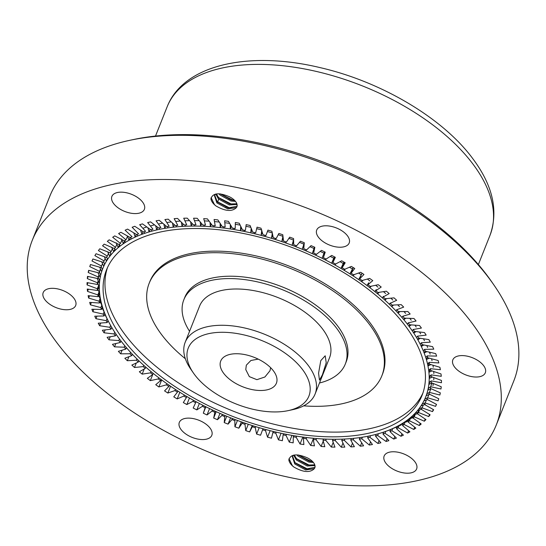 <?xml version="1.0" encoding="UTF-8"?>
<svg xmlns="http://www.w3.org/2000/svg" width="546" height="546" viewBox="0 0 546 546"><rect width="100%" height="100%" fill="white"/><g stroke="black" fill="none" stroke-linecap="round" stroke-linejoin="round"><path stroke-width="0.82" d="M122.748 338.827A169.792 89.469 -158.3 0 0 287.756 432.377A169.792 89.469 -158.3 0 0 422.024 395.454A169.792 89.469 -158.3 0 0 405.78 326.522A169.792 89.469 -158.3 0 0 240.766 232.971A169.792 89.469 -158.3 0 0 106.504 269.895A169.792 89.469 -158.3 0 0 122.748 338.827M190.656 221.874L191.196 226.099A173.751 91.551 -158.3 0 0 185.292 226.262L185.333 224.925M189.551 220.68A177.307 93.421 -158.3 0 0 185.463 220.802M181.381 222.229L182.057 226.433A173.751 91.551 -158.3 0 0 176.358 226.87L176.344 225.484M180.228 221.089A177.307 93.421 -158.3 0 0 176.324 221.396M172.434 222.986L173.239 227.191A173.751 91.551 -158.3 0 0 167.765 227.894L167.704 226.454M171.26 221.929A177.307 93.421 -158.3 0 0 167.54 222.42M163.848 224.16L164.783 228.358A173.751 91.551 -158.3 0 0 159.555 229.327L159.446 227.839M162.688 223.191A177.307 93.421 -158.3 0 0 159.145 223.86M155.658 225.737L156.716 229.941A173.751 91.551 -158.3 0 0 151.761 231.176L151.59 229.62M154.532 224.877A177.307 93.421 -158.3 0 0 151.16 225.723M147.898 227.716L149.078 231.934A173.751 91.551 -158.3 0 0 144.41 233.422L144.178 231.797M146.833 226.965A177.307 93.421 -158.3 0 0 143.639 227.989M140.588 230.091L141.892 234.316A173.751 91.551 -158.3 0 0 137.531 236.056L137.23 234.357M133.77 232.849L135.19 237.094A173.751 91.551 -158.3 0 0 131.149 239.073L130.781 237.285M104.354 256.716L106.443 261.172A173.751 91.551 -158.3 0 0 104.641 264.421L103.658 261.78M107.712 251.774L109.766 256.354A173.751 91.551 -158.3 0 0 107.562 259.418L106.723 256.975M99.659 267.171L101.679 271.649A173.751 91.551 -158.3 0 0 100.689 275.225L99.413 272.154M101.679 261.821L103.747 266.277A173.751 91.551 -158.3 0 0 102.348 269.697L101.208 266.803M121.458 238.875L123.335 243.762A173.751 91.551 -158.3 0 0 119.99 246.205L119.465 244.212M127.457 235.974L128.993 240.247A173.751 91.551 -158.3 0 0 125.293 242.458L124.857 240.581M111.691 247.147L113.704 251.829A173.751 91.551 -158.3 0 0 111.104 254.695L110.388 252.429M116.284 242.84L118.229 247.625A173.751 91.551 -158.3 0 0 115.254 250.286L114.64 248.171M304.299 242.765L300.457 241.223L296.58 245.809A175.867 92.663 -158.3 0 0 293.7 244.697L293.591 238.568L289.708 237.155L286.432 242.035A175.867 92.663 -158.3 0 0 283.524 241.018L282.78 234.725L278.863 233.449L276.201 238.602A175.867 92.663 -158.3 0 0 273.28 237.687L271.894 231.258L267.963 230.112L265.929 235.531A175.867 92.663 -158.3 0 0 263.001 234.719L260.981 228.18L257.05 227.17L255.651 232.821A175.867 92.663 -158.3 0 0 252.73 232.118L250.075 225.491L246.164 224.631L245.4 230.494A175.867 92.663 -158.3 0 0 242.492 229.9L239.23 223.212L235.346 222.502L235.224 228.556A175.867 92.663 -158.3 0 0 232.343 228.078L228.474 221.342L224.638 220.789L225.157 227.013A175.867 92.663 -158.3 0 0 222.318 226.645L217.861 219.901L214.08 219.499L215.24 225.867A175.867 92.663 -158.3 0 0 212.449 225.614L207.419 218.885L203.713 218.639L205.508 225.129A175.867 92.663 -158.3 0 0 202.778 224.993L197.195 218.304L193.577 218.209L196 224.802A175.867 92.663 -158.3 0 0 193.339 224.781L187.223 218.154L183.709 218.216L186.752 224.877A175.867 92.663 -158.3 0 0 184.166 224.972L177.546 218.434L174.147 218.659L177.791 225.368A175.867 92.663 -158.3 0 0 175.3 225.58L168.195 219.158L164.926 219.533L169.164 226.262A175.867 92.663 -158.3 0 0 166.776 226.59L159.207 220.304L156.081 220.83L160.899 227.559A175.867 92.663 -158.3 0 0 158.613 228.003L150.621 221.881L147.645 222.556L153.023 229.259A175.867 92.663 -158.3 0 0 150.86 229.811L142.465 223.874L139.653 224.706L145.57 231.347A175.867 92.663 -158.3 0 0 143.53 232.009L134.773 226.283L132.132 227.259L138.568 233.818A175.867 92.663 -158.3 0 0 136.657 234.596L127.566 229.095L125.116 230.214L132.043 236.671A175.867 92.663 -158.3 0 0 130.276 237.544L120.884 232.296L118.625 233.552L126.017 239.878A175.867 92.663 -158.3 0 0 124.392 240.861L114.742 235.886L112.688 237.271L120.516 243.448A175.867 92.663 -158.3 0 0 119.048 244.526L109.173 239.837L107.323 241.352L115.561 247.352A175.867 92.663 -158.3 0 0 114.251 248.519L104.184 244.137L102.552 245.782L111.172 251.576A175.867 92.663 -158.3 0 0 110.026 252.839L99.809 248.778L98.396 250.539L107.357 256.115A175.867 92.663 -158.3 0 0 106.381 257.459L96.055 253.74L94.874 255.603L104.143 260.94A175.867 92.663 -158.3 0 0 103.337 262.36L92.936 258.995L91.994 260.968L101.536 266.032A175.867 92.663 -158.3 0 0 100.908 267.533L90.472 264.537L89.762 266.598L99.549 271.382A175.867 92.663 -158.3 0 0 99.092 272.952L88.664 270.331L88.193 272.481L98.178 276.965A175.867 92.663 -158.3 0 0 97.905 278.596L87.524 276.365L87.299 278.596L97.447 282.76A175.867 92.663 -158.3 0 0 97.352 284.446L87.053 282.61L87.067 284.91L97.345 288.745A175.867 92.663 -158.3 0 0 97.427 290.479L87.258 289.046L87.51 291.407L97.871 294.895A175.867 92.663 -158.3 0 0 98.137 296.676L88.131 295.645L88.629 298.061L99.038 301.187A175.867 92.663 -158.3 0 0 99.481 303.003L89.674 302.388L90.411 304.845L100.826 307.603A175.867 92.663 -158.3 0 0 101.447 309.445L91.878 309.248L92.847 311.739L103.235 314.107A175.867 92.663 -158.3 0 0 104.027 315.977L94.738 316.189L95.939 318.707L106.252 320.686A175.867 92.663 -158.3 0 0 107.221 322.57L98.239 323.198L99.665 325.737L109.869 327.313A175.867 92.663 -158.3 0 0 111.009 329.204L102.368 330.241L104.02 332.787L114.073 333.954A175.867 92.663 -158.3 0 0 115.377 335.845L107.112 337.298L108.982 339.83L118.851 340.595A175.867 92.663 -158.3 0 0 120.311 342.478L112.456 344.335L114.53 346.853L124.174 347.201A175.867 92.663 -158.3 0 0 125.785 349.078L118.373 351.324L120.652 353.822L130.03 353.76A175.867 92.663 -158.3 0 0 131.791 355.61L124.843 358.244L127.314 360.715L136.398 360.23A175.867 92.663 -158.3 0 0 138.302 362.059L131.839 365.069L134.493 367.492L143.25 366.598A175.867 92.663 -158.3 0 0 145.284 368.393L139.339 371.771L142.172 374.147L150.559 372.843A175.867 92.663 -158.3 0 0 152.723 374.59L147.318 378.323L150.307 380.637L158.299 378.931A175.867 92.663 -158.3 0 0 160.579 380.63L155.74 384.705L158.879 386.95L166.441 384.841A175.867 92.663 -158.3 0 0 168.83 386.493L164.564 390.888L167.847 393.052L174.959 390.561A175.867 92.663 -158.3 0 0 177.443 392.144L173.778 396.846L177.184 398.928L183.811 396.055A175.867 92.663 -158.3 0 0 186.391 397.577L183.326 402.566L186.855 404.552L192.97 401.31A175.867 92.663 -158.3 0 0 195.632 402.757L193.188 408.019L196.813 409.903L202.402 406.306A175.867 92.663 -158.3 0 0 205.125 407.678L203.317 413.185L207.03 414.967L212.066 411.022A175.867 92.663 -158.3 0 0 214.851 412.312L213.677 418.045L217.458 419.71L221.922 415.438A175.867 92.663 -158.3 0 0 224.761 416.639L224.229 422.584L228.071 424.126L231.948 419.54A175.867 92.663 -158.3 0 0 234.828 420.652L234.93 426.781L238.82 428.2L242.09 423.321A175.867 92.663 -158.3 0 0 244.997 424.331L245.748 430.623L249.659 431.906L252.32 426.747A175.867 92.663 -158.3 0 0 255.241 427.661L256.634 434.09L260.558 435.237L262.599 429.825A175.867 92.663 -158.3 0 0 265.527 430.63L267.547 437.175L271.471 438.179L272.877 432.528A175.867 92.663 -158.3 0 0 275.798 433.231L278.446 439.858L282.357 440.718L283.121 434.855A175.867 92.663 -158.3 0 0 286.029 435.449L289.298 442.144L293.175 442.854L293.298 436.793A175.867 92.663 -158.3 0 0 296.178 437.278L300.047 444.007L303.883 444.567L303.364 438.336A175.867 92.663 -158.3 0 0 306.21 438.704L310.667 445.447L314.441 445.857L313.281 439.482A175.867 92.663 -158.3 0 0 316.073 439.735L321.109 446.464L324.809 446.717L323.014 440.219A175.867 92.663 -158.3 0 0 325.75 440.356L331.333 447.051L334.951 447.14L332.528 440.554A175.867 92.663 -158.3 0 0 335.189 440.567L341.305 447.201L344.819 447.133L341.776 440.472A175.867 92.663 -158.3 0 0 344.355 440.376L350.982 446.915L354.381 446.696L350.73 439.987A175.867 92.663 -158.3 0 0 353.221 439.769L360.333 446.198L363.602 445.823L359.357 439.093A175.867 92.663 -158.3 0 0 361.752 438.759L369.321 445.045L372.447 444.519L367.629 437.79A175.867 92.663 -158.3 0 0 369.908 437.346L377.907 443.475L380.883 442.792L375.505 436.097A175.867 92.663 -158.3 0 0 377.668 435.537L386.063 441.475L388.875 440.649L382.958 434.002A175.867 92.663 -158.3 0 0 384.998 433.34L393.755 439.066L396.396 438.09L389.96 431.531A175.867 92.663 -158.3 0 0 391.864 430.76L400.955 436.261L403.412 435.142L396.485 428.685A175.867 92.663 -158.3 0 0 398.252 427.805L407.644 433.053L409.903 431.797L402.511 425.47A175.867 92.663 -158.3 0 0 404.129 424.488L413.779 429.47L415.84 428.078L408.012 421.901A175.867 92.663 -158.3 0 0 409.48 420.829L419.355 425.518L421.205 423.996L412.967 418.004A175.867 92.663 -158.3 0 0 414.271 416.83L424.338 421.212L425.969 419.567L417.356 413.772A175.867 92.663 -158.3 0 0 418.502 412.51L428.719 416.571L430.125 414.817L421.164 409.241A175.867 92.663 -158.3 0 0 422.14 407.896L432.473 411.609L433.654 409.746L424.378 404.415A175.867 92.663 -158.3 0 0 425.184 402.989L435.585 406.354L436.534 404.381L426.986 399.317A175.867 92.663 -158.3 0 0 427.62 397.816L438.056 400.819L438.766 398.751L428.979 393.966A175.867 92.663 -158.3 0 0 429.429 392.397L439.858 395.017L440.329 392.867L430.344 388.383A175.867 92.663 -158.3 0 0 430.617 386.752L440.997 388.991L441.229 386.759L431.081 382.589A175.867 92.663 -158.3 0 0 431.176 380.903L441.468 382.739L441.455 380.439L431.183 376.603A175.867 92.663 -158.3 0 0 431.094 374.87L441.27 376.303L441.011 373.942L430.651 370.454A175.867 92.663 -158.3 0 0 430.385 368.68L440.397 369.703L439.899 367.287L429.49 364.162A175.867 92.663 -158.3 0 0 429.047 362.346L438.854 362.96L438.117 360.503L427.702 357.753A175.867 92.663 -158.3 0 0 427.081 355.903L436.65 356.108L435.681 353.61L425.293 351.242A175.867 92.663 -158.3 0 0 424.495 349.379L433.79 349.16L432.589 346.642L422.276 344.663A175.867 92.663 -158.3 0 0 421.307 342.779L430.289 342.151L428.856 339.619L418.652 338.042A175.867 92.663 -158.3 0 0 417.519 336.152L426.16 335.108L424.501 332.569L414.448 331.395A175.867 92.663 -158.3 0 0 413.151 329.504L421.41 328.05L419.54 325.518L409.677 324.754A175.867 92.663 -158.3 0 0 408.217 322.87L416.072 321.014L413.991 318.495L404.354 318.147A175.867 92.663 -158.3 0 0 402.736 316.277L410.155 314.025L407.876 311.527L398.491 311.595A175.867 92.663 -158.3 0 0 396.73 309.739L403.685 307.105L401.208 304.641L392.13 305.118A175.867 92.663 -158.3 0 0 390.226 303.296L396.683 300.28L394.028 297.857L385.278 298.751A175.867 92.663 -158.3 0 0 383.244 296.956L389.182 293.577L386.356 291.202L377.968 292.506A175.867 92.663 -158.3 0 0 375.805 290.759L381.21 287.025L378.214 284.712L370.222 286.418A175.867 92.663 -158.3 0 0 367.943 284.719L372.788 280.644L369.642 278.405L362.08 280.507A175.867 92.663 -158.3 0 0 359.691 278.856L363.957 274.467L360.674 272.297L353.569 274.795A175.867 92.663 -158.3 0 0 351.078 273.205L354.75 268.502L351.337 266.421L344.71 269.294A175.867 92.663 -158.3 0 0 342.137 267.772L345.195 262.783L341.673 260.797L335.558 264.039A175.867 92.663 -158.3 0 0 332.896 262.592L335.34 257.33L331.715 255.446L326.126 259.05A175.867 92.663 -158.3 0 0 323.396 257.678L325.211 252.163L321.498 250.389L316.462 254.334A175.867 92.663 -158.3 0 0 313.67 253.044L314.851 247.304L311.063 245.639L306.599 249.911A175.867 92.663 -158.3 0 0 303.76 248.71L304.299 242.765L302.225 249.283A173.751 91.551 -158.3 0 0 295.72 246.669L296.239 245.673M303.76 244.089A177.307 93.421 -158.3 0 0 299.488 242.363M314.51 247.154L312.23 253.617A173.751 91.551 -158.3 0 0 305.828 250.798L306.381 249.822M313.977 248.491A177.307 93.421 -158.3 0 0 309.951 246.71M282.951 236.206L281.811 241.619A173.751 91.551 -158.3 0 0 275.177 239.455L275.614 238.418M282.917 236.302A177.307 93.421 -158.3 0 0 278.187 234.753M293.611 239.476L292.076 245.277A173.751 91.551 -158.3 0 0 285.49 242.888L285.967 241.871M293.393 240.022A177.307 93.421 -158.3 0 0 288.889 238.377M343.919 262.066L340.957 268.414A173.751 91.551 -158.3 0 0 334.998 265.035L335.858 263.882M343.332 263.547A177.307 93.421 -158.3 0 0 340.035 261.664M353.173 267.54L349.972 273.88A173.751 91.551 -158.3 0 0 344.219 270.345L345.249 269.069M352.552 269.117A177.307 93.421 -158.3 0 0 349.495 267.219M324.549 251.849L322.044 258.258A173.751 91.551 -158.3 0 0 315.765 255.241L316.366 254.286M324.003 253.214A177.307 93.421 -158.3 0 0 320.222 251.385M334.364 256.825L331.634 263.199A173.751 91.551 -158.3 0 0 325.505 259.998L326.174 259.016M333.804 258.244A177.307 93.421 -158.3 0 0 330.262 256.381M261.793 229.989L261.118 235.387A173.751 91.551 -158.3 0 0 254.463 233.715L254.818 232.616M261.514 229.914A177.307 93.421 -158.3 0 0 256.675 228.692M272.365 232.958L271.478 238.315A173.751 91.551 -158.3 0 0 264.824 236.398L265.213 235.326M272.249 232.924A177.307 93.421 -158.3 0 0 267.438 231.524M251.167 228.214L250.764 232.849A173.751 91.551 -158.3 0 0 244.144 231.422L244.458 230.303M250.805 227.32A177.307 93.421 -158.3 0 0 245.953 226.269M240.684 226.194L240.472 230.699A173.751 91.551 -158.3 0 0 233.906 229.525L234.173 228.378M240.172 225.136A177.307 93.421 -158.3 0 0 235.312 224.276M230.316 224.542L230.269 228.951A173.751 91.551 -158.3 0 0 223.785 228.044L224.01 226.863M229.648 223.375A177.307 93.421 -158.3 0 0 224.802 222.707M220.093 223.28L220.202 227.614A173.751 91.551 -158.3 0 0 213.827 226.972L214.005 225.751M219.28 222.051A177.307 93.421 -158.3 0 0 214.626 221.587M210.046 222.406L210.306 226.686A173.751 91.551 -158.3 0 0 204.067 226.317L204.197 225.061M209.118 221.157A177.307 93.421 -158.3 0 0 204.648 220.898M200.225 221.935L200.628 226.18A173.751 91.551 -158.3 0 0 194.54 226.078L194.629 224.788M199.194 220.7A177.307 93.421 -158.3 0 0 194.915 220.639M421.765 407.739L418.755 409.002A173.751 91.551 -158.3 0 0 420.959 405.937L425.293 404.429M424.986 402.893L422.078 404.177A173.751 91.551 -158.3 0 0 423.887 400.928L427.545 399.611M413.575 416.468L410.299 417.724A173.751 91.551 -158.3 0 0 413.267 415.062L417.376 413.711L417.956 412.264L414.823 413.52A173.751 91.551 -158.3 0 0 417.417 410.653L421.642 409.227M430.596 386.896L428.276 388.097A173.751 91.551 -158.3 0 0 428.849 384.377L432.145 383.026M432.985 385.66A177.307 93.421 -158.3 0 0 433.34 383.517M431.163 381.115L429.054 382.268A173.751 91.551 -158.3 0 0 429.211 378.419L432.391 377.054M433.742 379.702A177.307 93.421 -158.3 0 0 433.852 377.6M427.607 397.754L424.781 399.071A173.751 91.551 -158.3 0 0 426.18 395.652L429.722 394.328M429.422 392.444L426.849 393.7A173.751 91.551 -158.3 0 0 427.839 390.131L431.258 388.793M390.813 429.641L386.636 431.033A173.751 91.551 -158.3 0 0 390.997 429.293L394.676 427.798M397.625 426.788L393.338 428.262A173.751 91.551 -158.3 0 0 397.379 426.276L401.071 425.102L401.317 424.474M408.64 420.324L405.193 421.594A173.751 91.551 -158.3 0 0 408.538 419.151L412.517 417.861L412.981 416.694M403.166 423.819L399.535 425.109A173.751 91.551 -158.3 0 0 403.228 422.891L407.07 421.662L407.425 420.768M107.016 318.768L108.388 321.301A173.751 91.551 -158.3 0 0 109.644 323.689A173.751 91.551 -158.3 0 0 110.695 325.587L112.087 327.975A173.751 91.551 -158.3 0 0 114.776 332.275L116.38 334.671A173.751 91.551 -158.3 0 0 119.451 338.97L121.26 341.359A173.751 91.551 -158.3 0 0 124.693 345.638L126.706 348.014A173.751 91.551 -158.3 0 0 130.487 352.259L132.692 354.607A173.751 91.551 -158.3 0 0 136.814 358.797L139.196 361.118A173.751 91.551 -158.3 0 0 143.639 365.233L146.198 367.513A173.751 91.551 -158.3 0 0 150.942 371.546L153.665 373.764A173.751 91.551 -158.3 0 0 158.688 377.702L161.568 379.859A173.751 91.551 -158.3 0 0 166.858 383.681L169.874 385.769A173.751 91.551 -158.3 0 0 175.409 389.455L178.556 391.468A173.751 91.551 -158.3 0 0 184.309 395.011L187.571 396.935A173.751 91.551 -158.3 0 0 193.523 400.314L196.894 402.149A173.751 91.551 -158.3 0 0 203.023 405.357L206.477 407.091A173.751 91.551 -158.3 0 0 212.756 410.107L216.291 411.732A173.751 91.551 -158.3 0 0 222.7 414.557L226.297 416.066A173.751 91.551 -158.3 0 0 232.801 418.68L236.452 420.072A173.751 91.551 -158.3 0 0 243.031 422.461L246.717 423.73A173.751 91.551 -158.3 0 0 253.344 425.894L257.05 427.033A173.751 91.551 -158.3 0 0 263.704 428.958L267.41 429.961A173.751 91.551 -158.3 0 0 274.058 431.64L277.757 432.507A173.751 91.551 -158.3 0 0 284.377 433.933L288.056 434.657A173.751 91.551 -158.3 0 0 294.622 435.824L298.259 436.404A173.751 91.551 -158.3 0 0 304.736 437.305L308.326 437.742A173.751 91.551 -158.3 0 0 314.701 438.383L318.216 438.663A173.751 91.551 -158.3 0 0 324.46 439.039L327.9 439.168A173.751 91.551 -158.3 0 0 333.981 439.271L337.326 439.25A173.751 91.551 -158.3 0 0 343.236 439.086L346.471 438.916A173.751 91.551 -158.3 0 0 352.17 438.479L355.289 438.165A173.751 91.551 -158.3 0 0 360.763 437.455L363.745 436.991A173.751 91.551 -158.3 0 0 368.966 436.022L371.812 435.408A173.751 91.551 -158.3 0 0 376.767 434.179L379.45 433.422A173.751 91.551 -158.3 0 0 382.78 432.384A173.751 91.551 -158.3 0 0 384.118 431.934L387.523 430.739M431.115 375.122L429.176 376.249A173.751 91.551 -158.3 0 0 428.917 372.283L431.982 370.905M433.838 373.546A177.307 93.421 -158.3 0 0 433.729 371.492M430.432 368.959L428.658 370.052A173.751 91.551 -158.3 0 0 427.975 365.997L430.924 364.592M433.271 367.212A177.307 93.421 -158.3 0 0 432.958 365.206M429.122 362.64L427.484 363.711A173.751 91.551 -158.3 0 0 426.392 359.568L429.224 358.149M432.043 360.735A177.307 93.421 -158.3 0 0 431.545 358.763M427.177 356.197L425.668 357.248A173.751 91.551 -158.3 0 0 424.167 353.044L426.876 351.604M430.152 354.136A177.307 93.421 -158.3 0 0 429.484 352.197M424.617 349.652L423.211 350.682A173.751 91.551 -158.3 0 0 421.307 346.43L423.901 344.976M427.62 347.433A177.307 93.421 -158.3 0 0 426.788 345.529M421.437 343.024L420.133 344.048A173.751 91.551 -158.3 0 0 417.833 339.769L420.304 338.295M424.44 340.663A177.307 93.421 -158.3 0 0 423.45 338.779M417.649 336.356L416.441 337.373A173.751 91.551 -158.3 0 0 413.745 333.074L416.107 331.586M420.638 333.845A177.307 93.421 -158.3 0 0 419.492 331.982M413.267 329.668L412.141 330.678A173.751 91.551 -158.3 0 0 409.077 326.378L411.309 324.884M416.223 327.013A177.307 93.421 -158.3 0 0 414.919 325.163M408.306 322.986L407.261 323.99A173.751 91.551 -158.3 0 0 403.828 319.71L405.944 318.202M411.213 320.188A177.307 93.421 -158.3 0 0 409.753 318.345M402.791 316.332L401.822 317.335A173.751 91.551 -158.3 0 0 398.034 313.09L400.027 311.582M405.623 313.404A177.307 93.421 -158.3 0 0 403.999 311.554M396.73 309.739L395.83 310.742A173.751 91.551 -158.3 0 0 391.714 306.552L393.577 305.043M399.488 306.675A177.307 93.421 -158.3 0 0 397.686 304.825M390.329 303.03L389.325 304.238A173.751 91.551 -158.3 0 0 384.889 300.116L386.623 298.614M392.82 300.041A177.307 93.421 -158.3 0 0 390.84 298.184M383.49 296.328L382.33 297.843A173.751 91.551 -158.3 0 0 377.586 293.803L379.19 292.322M385.653 293.523A177.307 93.421 -158.3 0 0 383.476 291.653M376.262 289.605L374.863 291.584A173.751 91.551 -158.3 0 0 369.833 287.653L371.307 286.193M378.009 287.148A177.307 93.421 -158.3 0 0 375.628 285.265M362.094 273.232L358.654 279.579A173.751 91.551 -158.3 0 0 353.119 275.894L354.306 274.536M361.425 274.918A177.307 93.421 -158.3 0 0 358.606 273.02M368.707 282.801L366.96 285.49A173.751 91.551 -158.3 0 0 361.67 281.675L363.001 280.255M369.922 280.937A177.307 93.421 -158.3 0 0 367.328 279.047M98.621 293.018L99.87 295.297A173.751 91.551 -158.3 0 0 100.546 299.358L98.43 295.072M98.109 286.814L99.345 289.107A173.751 91.551 -158.3 0 0 99.611 293.065L97.857 289.4M98.137 273.164L100.252 277.259A173.751 91.551 -158.3 0 0 99.679 280.972L98.253 277.723M97.379 279.122L99.474 283.081A173.751 91.551 -158.3 0 0 99.317 286.93L97.734 283.476M99.775 299.338L101.044 301.645A173.751 91.551 -158.3 0 0 102.136 305.78L100.014 301.617M101.556 305.753L102.86 308.108A173.751 91.551 -158.3 0 0 104.361 312.312L102.252 308.278A177.307 93.421 -158.3 0 1 102.088 307.842M103.972 312.244L105.31 314.667A173.751 91.551 -158.3 0 0 107.214 318.919L105.132 315.015A177.307 93.421 -158.3 0 1 104.743 314.182M229.265 199.01L229.108 199.413M226.126 206.893L225.969 207.296M218.721 199.235L217.547 202.197M183.067 223.887L182.057 226.433L185.292 226.262M174.256 224.631L173.239 227.191L176.358 226.87M165.807 225.785L164.783 228.358L167.765 227.894M157.753 227.341L156.716 229.941L159.555 229.327M150.123 229.293L149.078 231.934L151.761 231.176M142.956 231.634L141.892 234.316L144.41 233.422M136.275 234.357L135.19 237.094L137.531 236.056M130.105 237.455L128.993 240.247L131.149 239.073M124.515 240.786L123.335 243.762L125.293 242.458M119.513 244.396L118.229 247.625L119.99 246.205M114.858 248.928L113.704 251.829L115.254 250.286M110.804 253.747L109.766 256.354L111.104 254.695M107.371 258.852L106.443 261.172L107.562 259.418M104.566 264.223L103.747 266.277L104.641 264.421M101.679 271.649L102.348 269.697M100.252 277.259L100.689 275.225M99.474 283.081L99.679 280.972M99.345 289.107L99.317 286.93M99.87 295.297L99.611 293.065M101.044 301.645L100.546 299.358M102.86 308.108L102.136 305.78M105.31 314.667L104.361 312.312M108.388 321.301L107.214 318.919M386.636 431.033L384.118 431.934M393.338 428.262L390.997 429.293M399.535 425.109L397.379 426.276M405.193 421.594L403.228 422.891M410.299 417.724L408.538 419.151M414.823 413.52L413.267 415.062M418.755 409.002L417.417 410.653M422.078 404.177L420.959 405.937M424.781 399.071L423.887 400.928M426.849 393.7L426.18 395.652L426.986 393.639M428.276 388.097L427.839 390.131L428.74 387.851M429.054 382.268L428.849 384.377L429.866 381.825M429.176 376.249L429.211 378.419L430.344 375.573M428.658 370.052L428.917 372.283L430.18 369.116M427.484 363.711L427.975 365.997L429.197 362.933M425.668 357.248L426.392 359.568L427.436 356.947M423.211 350.682L424.167 353.044L425.081 350.737M420.133 344.048L421.307 346.43L422.126 344.376M416.441 337.373L417.833 339.769L418.57 337.899M412.141 330.678L413.745 333.074L414.428 331.361M407.261 323.99L409.077 326.378L409.718 324.761M401.822 317.335L403.828 319.71L404.45 318.154M395.83 310.742L398.034 313.09L398.635 311.595M389.325 304.238L391.714 306.552L392.287 305.112M382.33 297.843L384.889 300.116L385.435 298.737M374.863 291.584L377.586 293.803L378.112 292.485M366.96 285.49L369.833 287.653L370.331 286.397M358.654 279.579L361.67 281.675L362.141 280.494M349.972 273.88L353.119 275.894L353.562 274.788M340.957 268.414L344.219 270.345L344.649 269.26M331.634 263.199L334.998 265.035L335.428 263.971M324.59 251.87L322.044 258.258L325.505 259.998L325.921 258.947M314.755 247.263L312.23 253.617L315.765 255.241L316.182 254.197M304.142 244.465L302.225 249.283L305.828 250.798L306.238 249.761M293.639 241.339L292.076 245.277L295.72 246.669L296.137 245.639M283.19 238.158L281.811 241.619L285.49 242.888L285.906 241.851M272.734 235.155L271.478 238.315L275.177 239.455L275.594 238.411M262.292 232.432L261.118 235.387L264.824 236.398M251.89 230.023L250.764 232.849L254.463 233.715M241.55 227.975L240.472 230.699L244.144 231.422M231.327 226.297L230.269 228.951L233.906 229.525M221.239 225.007L220.202 227.614L223.785 228.044M211.329 224.119L210.306 226.686L213.827 226.972M201.638 223.635L200.628 226.18L204.067 226.317M192.206 223.553L191.196 226.099L194.54 226.078M231.333 199.638L231.19 199.993M228.194 207.521L228.051 207.883M422.897 393.065A169.792 89.469 21.7 0 1 343.318 431.934A169.792 89.469 21.7 0 1 171.847 378.412A169.792 89.469 21.7 0 1 107.507 267.554M149.195 283.231L149.822 281.654A125.198 65.97 21.7 0 1 209.241 251.269A125.198 65.97 21.7 0 1 337.039 291.694A125.198 65.97 21.7 0 1 382.473 374.235L381.845 375.812A125.198 65.97 -158.3 0 0 321.751 283.784A125.198 65.97 -158.3 0 0 149.195 283.231A125.198 65.97 -158.3 0 0 185.347 358.742M258.224 359.125L250.907 360.483L246.328 365.165L245.775 369.601L249.338 376.638L256.9 379.668L264.912 376.993L269.977 370.748L270.618 367.949M322.372 374.904L326.221 362.735L325.198 355.794L320.775 360.633L318.571 373.198L319.458 380.098L322.372 374.904M319.485 382.999A86.896 45.789 -158.3 0 0 345.311 364.018L346.253 361.65A86.896 45.789 -158.3 0 0 304.545 297.775A86.896 45.789 -158.3 0 0 184.78 297.393L183.838 299.761A86.896 45.789 -158.3 0 0 189.564 331.299M345.311 364.018A86.896 45.789 -158.3 0 0 303.603 300.143A86.896 45.789 -158.3 0 0 183.838 299.761M288.056 410.653L292.663 409.671A69.915 36.841 -158.3 0 0 315.097 394.021L329.538 357.739A69.915 36.841 -158.3 0 0 295.98 306.347A69.915 36.841 -158.3 0 0 199.618 306.033L185.176 342.315A69.915 36.841 -158.3 0 0 190.725 369.103L193.4 372.979A64.919 34.207 -158.3 0 0 219.41 395.83A64.919 34.207 -158.3 0 0 288.056 410.653A64.919 34.207 -158.3 0 0 277.73 348.396A64.919 34.207 -158.3 0 0 205.665 334.432A64.919 34.207 -158.3 0 0 193.4 372.979M315.097 394.021A69.915 36.841 -158.3 0 0 281.538 342.629A69.915 36.841 -158.3 0 0 185.176 342.315M235.108 383.06A29.962 15.786 -158.3 0 0 276.406 383.19A29.962 15.786 -158.3 0 0 262.025 361.165A29.962 15.786 -158.3 0 0 220.727 361.036A29.962 15.786 -158.3 0 0 235.108 383.06M303.692 405.842A125.198 65.97 -158.3 0 0 381.845 375.812M465.984 355.931A17.479 9.207 -158.3 0 0 452.839 359.848A17.479 9.207 -158.3 0 0 472.181 376.692A17.479 9.207 -158.3 0 0 485.319 372.775A17.479 9.207 -158.3 0 0 465.984 355.931M412.953 459.609A17.479 9.207 -158.3 0 0 396.246 451.945A17.479 9.207 -158.3 0 0 384.152 456.019A17.479 9.207 -158.3 0 0 387.824 465.356A17.479 9.207 -158.3 0 0 404.531 473.02A17.479 9.207 -158.3 0 0 416.625 468.946A17.479 9.207 -158.3 0 0 412.953 459.609M211.234 436.356A17.479 9.207 -158.3 0 0 211.807 435.305A17.479 9.207 -158.3 0 0 200.013 420.72A17.479 9.207 -158.3 0 0 179.9 421.335A17.479 9.207 -158.3 0 0 179.327 422.386A17.479 9.207 -158.3 0 0 191.127 436.971A17.479 9.207 -158.3 0 0 211.234 436.356M62.544 309.425A17.479 9.207 -158.3 0 0 75.682 305.501A17.479 9.207 -158.3 0 0 56.347 288.657A17.479 9.207 -158.3 0 0 43.202 292.574A17.479 9.207 -158.3 0 0 62.544 309.425M115.568 205.74A17.479 9.207 -158.3 0 0 132.282 213.404A17.479 9.207 -158.3 0 0 144.376 209.33A17.479 9.207 -158.3 0 0 140.704 199.993A17.479 9.207 -158.3 0 0 123.99 192.335A17.479 9.207 -158.3 0 0 111.896 196.403A17.479 9.207 -158.3 0 0 115.568 205.74M317.287 228.992A17.479 9.207 -158.3 0 0 316.714 230.043A17.479 9.207 -158.3 0 0 328.508 244.628A17.479 9.207 -158.3 0 0 348.621 244.014A17.479 9.207 -158.3 0 0 349.194 242.97A17.479 9.207 -158.3 0 0 337.401 228.385A17.479 9.207 -158.3 0 0 317.287 228.992M496.266 425L513.841 380.828A249.693 131.566 -158.3 0 0 494.034 285.162A249.693 131.566 -158.3 0 0 359.944 179.163A249.693 131.566 -158.3 0 0 129.962 140.281A249.693 131.566 -158.3 0 0 49.836 196.185L32.262 240.349A249.693 131.566 -158.3 0 0 186.159 442.021A249.693 131.566 -158.3 0 0 496.266 425A249.693 131.566 -158.3 0 0 342.362 223.328A249.693 131.566 -158.3 0 0 32.262 240.349M494.034 285.162L491.891 282.057A245.7 129.463 -158.3 0 0 359.95 177.757A245.7 129.463 -158.3 0 0 133.647 139.496L129.962 140.281M218.987 193.789L219.99 194.983L230.924 201.01L235.49 201.399M220.256 193.864L231.313 200.02L234.65 200.443M215.779 194.055L218.427 198.928L229.354 204.955L237.06 204.457M216.359 193.953L218.816 197.945L229.743 203.965L236.862 203.774M215.458 194.13L214.462 195.625L216.858 202.873L227.784 208.893L236.5 207.5A12.483 6.579 -158.3 0 0 236.909 206.75A12.483 6.579 -158.3 0 0 229.211 196.669C218.878 192.335 212.776 193.011 210.92 198.703C211.22 201.099 212.851 203.481 215.8 205.856C225.245 211.357 232.146 211.909 236.5 207.5M214.687 195.147L217.247 201.89L228.173 207.91L237.066 206.258M296.894 454.873L297.898 456.067L308.831 462.087L313.404 462.476M298.164 454.941L309.22 461.104L312.558 461.52M293.687 455.139L296.335 460.012L307.262 466.031L314.967 465.533M294.267 455.03L296.724 459.022L307.651 465.042L314.769 464.851M293.366 455.207L292.369 456.702L294.765 463.95L305.692 469.976L314.407 468.577A12.483 6.579 -158.3 0 0 314.817 467.833A12.483 6.579 -158.3 0 0 307.118 457.746C296.785 453.412 290.684 454.095 288.827 459.78C289.127 462.175 290.759 464.557 293.707 466.932C303.153 472.433 310.053 472.986 314.407 468.577M292.595 456.224L295.154 462.967L306.081 468.987L314.974 467.335M306.668 437.537L306.21 438.704M303.822 437.189L303.364 438.336M316.557 438.527L316.073 439.735M313.759 438.295L313.281 439.482M286.473 434.343L286.029 435.449M283.558 433.763L283.121 434.855M293.748 435.674L293.298 436.793M296.628 436.145L296.178 437.278M344.908 438.998L344.355 440.376M342.315 439.12L341.776 440.472M353.801 438.315L353.221 439.769M351.296 438.561L350.73 439.987M326.249 439.107L325.75 440.356M323.505 438.991L323.014 440.219M333.04 439.264L332.528 440.554M335.708 439.264L335.189 440.567M273.3 431.456L272.877 432.528M276.228 432.145L275.798 433.231M263.015 428.767L262.599 429.825M265.95 429.565L265.527 430.63M252.737 425.703L252.32 426.747M255.665 426.603L255.241 427.661M242.506 422.276L242.09 423.321M245.413 423.287L244.997 424.331M232.357 418.509L231.948 419.54M235.237 419.608L234.828 420.652M222.338 414.4L221.922 415.438M225.177 415.595L224.761 416.639M212.476 409.978L212.066 411.022M215.267 411.261L214.851 412.312M202.819 405.255L202.402 406.306M205.549 406.62L205.125 407.678M120.932 340.922L120.311 342.478M119.478 339.011L118.851 340.595M114.756 332.241L114.073 333.954M116.045 334.166L115.377 335.845M132.344 354.231L131.791 355.61M130.59 352.361L130.03 353.76M124.761 345.72L124.174 347.201M126.372 347.618L125.785 349.078M104.866 313.868L104.027 315.977M104.129 311.862L103.235 314.107M101.802 305.132L100.826 307.603M102.348 307.18L101.447 309.445M110.613 325.443L109.869 327.313M111.732 327.375L111.009 329.204M107.064 318.639L106.252 320.686M108.006 320.591L107.221 322.57M161.043 379.47L160.579 380.63M158.77 377.757L158.299 378.931M151.044 371.628L150.559 372.843M153.201 373.389L150.307 380.637M138.821 360.749L138.302 362.059M136.923 358.906L136.398 360.23M143.748 365.335L143.25 366.598M145.782 367.137L145.284 368.393M169.28 385.36L168.83 386.493M166.899 383.708L166.441 384.841M177.887 391.045L177.443 392.144M175.403 389.448L174.959 390.561M186.821 396.492L186.391 397.577M184.241 394.97L183.811 396.055M193.393 400.245L192.97 401.31M196.055 401.692L195.632 402.757M127.511 236.118L126.017 239.878M121.888 239.994L120.516 243.448M116.824 244.171L115.561 247.352M112.34 248.642L111.172 251.576M108.442 253.399L107.357 256.115M105.153 258.408L104.143 260.94M102.477 263.67L101.536 266.032M100.525 269.355L99.092 272.952M100.43 269.164L99.549 271.382M99.229 275.273L97.905 278.596M99.017 274.863L98.178 276.965M98.573 281.381L97.352 284.446M98.246 280.753L97.447 282.76M98.56 287.64L97.427 290.479M98.649 285.469L97.345 288.745M100.116 298.478L99.038 301.187M100.45 300.566L99.481 303.003M99.058 291.912L97.871 294.895M99.188 294.048L98.137 296.676M410.38 418.55L409.48 420.829M409.193 418.932L408.012 421.901M403.583 422.781L402.511 425.47M404.989 422.331L404.129 424.488M397.454 426.255L396.485 428.685M399.078 425.737L398.252 427.805M390.82 429.374L389.96 431.531M392.663 428.76L391.864 430.76M370.577 435.674L369.908 437.346M368.277 436.158L367.629 437.79M359.964 437.571L359.357 439.093M362.373 437.203L361.752 438.759M383.729 432.07L382.958 434.002M385.769 431.388L384.998 433.34M376.208 434.329L375.505 436.097M378.392 433.715L377.668 435.537M415.233 414.421L414.271 416.83M414.264 414.735L412.967 418.004M419.526 409.944L418.502 412.51M418.782 410.196L417.356 413.772M423.239 405.146L422.14 407.896M426.358 400.041L425.184 402.989M428.883 394.642L427.62 397.816M430.794 388.97L429.429 392.397M432.091 383.053L430.617 386.752M360.933 275.75L359.691 278.856M353.303 267.622L351.078 273.205M344.321 262.292L342.137 267.772M335.046 257.18L332.896 262.592M436.397 404.313L435.585 406.354M433.299 409.541L432.473 411.609M429.559 414.462L428.719 416.571M425.197 419.048L424.338 421.212M420.236 423.293L419.355 425.518M379.074 440.54L377.907 443.475M387.155 438.718L386.063 441.475M361.691 442.786L360.333 446.198M370.57 441.898L369.321 445.045M394.792 436.459L393.755 439.066M401.945 433.77L400.955 436.261M408.592 430.671L407.644 433.053M414.694 427.177L413.779 429.47M88.391 289.203L87.51 291.407M89.53 295.789L88.629 298.061M87.92 282.767L87.067 284.91M88.131 276.494L87.299 278.596M89.018 270.42L88.193 272.481M90.575 264.564L89.762 266.598M189.448 398.02L186.855 404.552M179.832 392.274L177.184 398.928M170.564 386.24L167.847 393.052M161.671 379.941L158.879 386.95M136.288 362.994L134.493 367.492M128.911 356.702L127.314 360.715M144.219 368.994L142.172 374.147M96.963 316.141L95.939 318.707M100.744 323.02L99.665 325.737M91.346 302.491L90.411 304.845M93.823 309.289L92.847 311.739M115.854 343.53L114.53 346.853M122.092 350.198L120.652 353.822M105.166 329.907L104.02 332.787M110.21 336.752L108.982 339.83M199.372 403.467L196.813 409.903M209.562 408.592L207.03 414.967M205.862 406.784L203.317 413.185M219.983 413.377L217.458 419.71M216.202 411.691L213.677 418.045M230.583 417.806L228.071 424.126M226.747 416.257L224.229 422.584M241.339 421.86L238.82 428.2M237.455 420.447L234.93 426.781M252.197 425.532L249.659 431.906M248.28 424.256L245.748 430.623M259.186 427.668L256.634 434.09M270.134 430.664L267.547 437.175M333.197 442.369L331.333 447.051M323.252 441.072L321.109 446.464M352.47 443.181L350.982 446.915M342.956 443.052L341.305 447.201M291.987 435.374L289.298 442.144M281.081 433.237L278.446 439.858M313.52 438.274L310.667 445.447M302.818 437.053L300.047 444.007M220.338 193.871L232.48 199.904L234.432 200.225M218.407 197.495L230.91 203.849L234.753 204.313M216.837 201.44L229.34 207.787L233.183 208.251M211.104 197.645L214.421 204.552L215.8 205.856M236.534 204.73L237.094 204.654M298.246 454.948L310.387 460.981L312.339 461.302M296.314 458.572L308.818 464.926L312.66 465.39M294.744 462.517L307.248 468.871L311.09 469.335M289.011 458.722L292.328 465.629L293.707 466.932M314.441 465.806L315.001 465.738M473.416 164.694A173.751 91.551 -158.3 0 0 304.566 68.96A173.751 91.551 -158.3 0 0 167.172 106.743C183.784 64.291 249.406 50.628 319.99 67.595C381.49 81.675 443.42 118.373 473.116 159.098C492.902 185.729 498.546 211.111 490.042 235.23A173.751 91.551 -158.3 0 0 473.416 164.694M167.172 106.743L155.508 136.056M382.78 432.384L385.769 431.401M109.644 323.689L107.992 320.632M490.042 235.23L478.378 264.544"/></g></svg>
